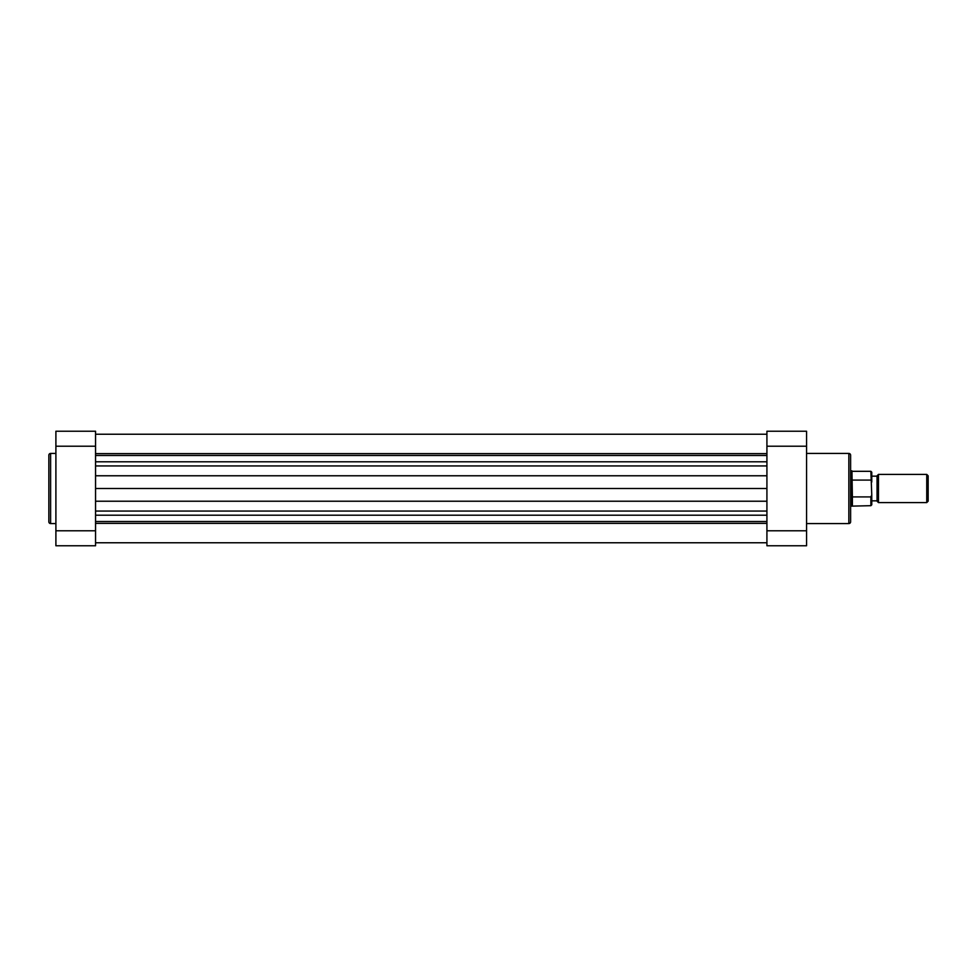 <?xml version="1.0" encoding="UTF-8"?>
<svg xmlns="http://www.w3.org/2000/svg" width="977" height="977" viewBox="0 0 977 977"><rect width="100%" height="100%" fill="white"/><g stroke="black" fill="none" stroke-linecap="round" stroke-linejoin="round"><path stroke-width="1.47" d="M48.85 521.803L48.85 455.197A1.759 1.759 0 0 1 50.609 453.438L50.609 523.562A1.759 1.759 0 0 1 48.85 521.803M55.897 453.438L50.609 453.438M55.897 523.562L50.609 523.562M95.551 530.792L95.551 545.764L55.897 545.764L55.897 530.792L95.551 530.792L95.551 446.208L55.897 446.208L55.897 530.792M55.897 446.208L55.897 431.236L95.551 431.236L95.551 446.208M851.944 506.123L850.613 506.123L850.613 507.002L850.613 469.998L850.613 470.877L851.944 470.877L851.944 506.123L870.886 505.683L870.886 496.914L852.384 496.914L852.384 505.683M850.613 455.197L850.613 521.803A1.759 1.759 0 0 1 848.854 523.562L848.854 453.438A1.759 1.759 0 0 1 850.613 455.197M806.562 523.562L848.854 523.562M806.562 453.438L848.854 453.438M766.921 446.208L766.921 431.236L806.562 431.236L806.562 446.208L766.921 446.208L766.921 530.792L806.562 530.792L806.562 446.208M806.562 530.792L806.562 545.764L766.921 545.764L766.921 530.792M928.15 475.811L928.15 501.189L926.746 502.593L926.746 474.407L928.15 475.811M878.457 502.593L877.053 501.189L877.053 475.811L878.457 474.407L878.457 502.593L926.746 502.593M851.944 470.877L852.384 496.914M870.886 496.914L871.765 494.924L870.886 471.317L871.765 472.196L871.765 482.076M871.765 494.924L871.765 504.804L870.886 505.683M852.384 480.086L870.886 480.086M95.551 434.24L766.921 434.24L95.551 434.24M95.551 523.391L766.921 523.391M95.551 521.523L766.921 521.523M95.551 488.5L766.921 488.5M95.551 455.477L766.921 455.477M95.551 453.609L766.921 453.609M95.551 515.197L766.921 515.197M95.551 511.056L766.921 511.056M95.551 501.225L766.921 501.225M95.551 475.775L766.921 475.775M95.551 465.944L766.921 465.944M95.551 461.803L766.921 461.803M878.457 474.407L926.746 474.407M871.765 476.165L877.053 476.165M871.765 500.835L877.053 500.835M852.384 471.317L870.886 471.317M95.551 542.76L766.921 542.76"/></g></svg>
